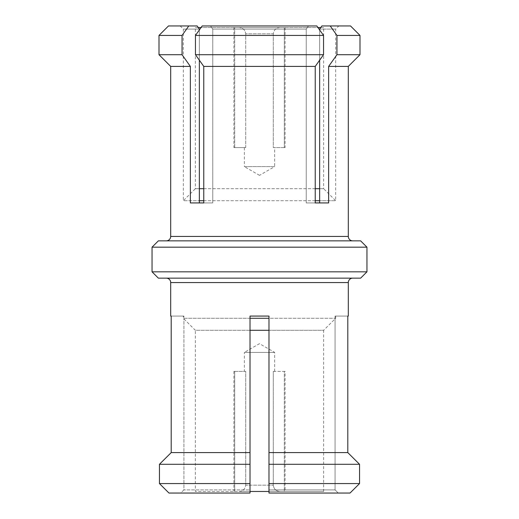 <?xml version="1.0" encoding="UTF-8"?>
<svg xmlns="http://www.w3.org/2000/svg" width="519" height="519" viewBox="0 0 519 519"><rect width="100%" height="100%" fill="white"/><g stroke="black" fill="none" stroke-linecap="round" stroke-linejoin="round"><path stroke-width="0.39" stroke-dasharray="2.6 1.95" d="M158.366 240.855L360.634 240.855M152.048 247.174L366.952 247.174M250.022 452.6L250.022 318.283L268.978 318.283L268.978 316.071L268.978 318.283L335.073 318.283L335.073 489.891L335.073 316.071L347.801 316.071L347.801 452.6L268.978 452.6L268.978 316.071L250.022 316.071L250.022 452.6L171.199 452.6L171.199 316.071L183.927 316.071L171.199 316.071M250.022 483.572L159.45 483.572L159.45 464.291L250.022 464.291M168.98 493.05L180.742 493.05L183.927 489.891L183.927 318.283L183.927 489.891L180.742 493.05L250.022 493.05L168.98 493.05L250.022 493.05L250.022 489.891L183.927 489.891L250.022 489.891L250.022 316.071L268.978 316.071L250.022 316.071L250.022 318.283L183.337 318.283L183.927 318.283L183.927 316.071L183.927 318.283L250.022 318.283M268.978 318.283L268.978 489.891L268.978 318.283L335.663 318.283L335.073 318.283L335.073 316.071L347.801 316.071M350.02 493.05L268.978 493.05L268.978 489.891L268.978 493.05L338.258 493.05L335.073 489.891L338.258 493.05L350.02 493.05L268.978 493.05L268.978 452.6M359.55 464.291L268.978 464.291M352.732 278.145L166.268 278.145L352.732 278.145M335.073 489.891L268.978 489.891L335.073 489.891M359.55 483.572L268.978 483.572M335.663 316.071L335.663 318.283L323.655 330.292L268.978 330.292M360.634 278.145L158.366 278.145M152.048 271.826L366.952 271.826M352.732 240.855L166.268 240.855L352.732 240.855M250.022 330.292L195.345 330.292L183.337 318.283L183.337 316.071M268.978 491.467L323.655 491.467L323.655 330.292L195.345 330.292L195.345 491.467L250.022 491.467M170.693 66.4L190.363 66.4L190.363 202.929L203.766 202.929L203.766 66.4L315.234 66.4L315.234 202.929L328.637 202.929L328.637 66.4L348.307 66.4M323.655 491.467L195.345 491.467M238.961 491.467L280.039 491.467L238.961 491.467C242.937 491.169 245.189 489.06 245.708 485.148C245.195 489.06 242.944 491.162 238.961 491.467M285.1 371.377L273.292 371.377L274.668 371.377L273.292 371.377L273.292 485.148C273.805 489.06 276.056 491.162 280.039 491.467L285.1 491.467L280.039 491.467C276.063 491.169 273.811 489.06 273.292 485.148L273.292 371.377L284.308 371.377L284.308 491.467L284.308 371.377L285.1 371.377L285.1 491.467M199.361 29.94L199.361 60.198M203.766 202.929L212.764 202.929L212.764 200.717L212.764 202.929L190.363 202.929L199.361 202.929L199.361 29.109L197.11 25.95L180.177 25.95L197.11 25.95L188.786 25.95L182.052 35.428L182.052 54.709L190.363 66.4M202.196 25.95L210.513 25.95L212.764 29.109L212.764 200.717L212.764 29.109L210.513 25.95L202.196 25.95L316.804 25.95M328.637 66.4L336.948 54.709L336.948 35.428L330.214 25.95L321.89 25.95L338.823 25.95L321.89 25.95L319.639 29.109L335.663 29.109L319.639 29.109L319.639 202.929L306.236 202.929L306.236 29.109L308.487 25.95L306.236 29.109L306.236 202.929L315.234 202.929M319.639 202.929L328.637 202.929L319.639 202.929M319.639 60.198L319.639 29.94M336.948 54.709L359.998 54.709M203.766 66.4L195.455 54.709L195.455 35.428L201.074 27.533L317.926 27.533L323.545 35.428L323.545 54.709L315.234 66.4M195.455 54.709L323.545 54.709M159.002 54.709L182.052 54.709M203.766 200.717L315.234 200.717M180.177 25.95L183.337 29.109L199.361 29.109L183.337 29.109L183.337 200.717L199.361 200.717L183.337 200.717L195.345 188.708L199.361 188.708M306.236 29.109L212.764 29.109L306.236 29.109M319.639 188.708L323.655 188.708L335.663 200.717L319.639 200.717L335.663 200.717L335.663 29.109L338.823 25.95M336.948 35.428L359.998 35.428M319.639 200.717L199.361 200.717M330.214 25.95L350.52 25.95M195.455 35.428L323.545 35.428M159.002 35.428L182.052 35.428M274.668 371.377L274.668 352.414L259.5 343.656L244.332 352.414L274.668 352.414L244.332 352.414L244.332 371.377L245.708 371.377L244.332 371.377M245.708 485.148L245.708 371.377L233.9 371.377L245.708 371.377L245.708 485.148L273.292 485.148L245.708 485.148M210.513 25.95L308.487 25.95L210.513 25.95M315.234 188.708L203.766 188.708M168.48 25.95L188.786 25.95M234.692 491.467L234.692 371.377L234.692 491.467M198.232 27.533L195.345 27.533L195.345 188.708L323.655 188.708L323.655 27.533L320.768 27.533M195.345 27.533L323.655 27.533M280.039 27.533L238.961 27.533L280.039 27.533C276.063 27.831 273.811 29.94 273.292 33.852C273.805 29.94 276.056 27.838 280.039 27.533M238.961 27.533L233.9 27.533L238.961 27.533C242.937 27.831 245.189 29.94 245.708 33.852L245.708 147.623L234.692 147.623L234.692 27.533L234.692 147.623L233.9 147.623L245.708 147.623L244.332 147.623L245.708 147.623L245.708 33.852C245.195 29.94 242.944 27.838 238.961 27.533M273.292 33.852L273.292 147.623L285.1 147.623L273.292 147.623L273.292 33.852L245.708 33.852L273.292 33.852M244.332 147.623L244.332 166.586L274.668 166.586L274.668 147.623M259.5 175.344L244.332 166.586L274.668 166.586L259.5 175.344M284.308 27.533L284.308 147.623L284.308 27.533M285.1 27.533L285.1 147.623M170.693 282.57L348.307 282.57M348.307 236.43L170.693 236.43M233.9 371.377L233.9 491.467M233.9 27.533L233.9 147.623"/><path stroke-width="0.78" d="M152.048 247.174L158.366 240.855L360.634 240.855L366.952 247.174L366.952 271.826L360.634 278.145L158.366 278.145L152.048 271.826L152.048 247.174L366.952 247.174M171.199 316.071L170.693 316.071L171.199 316.071L171.199 452.6L250.022 452.6L250.022 316.071L268.978 316.071L268.978 452.6L347.801 452.6L359.55 464.291L359.55 483.572L350.02 493.05L359.55 483.572L359.55 464.291L347.801 452.6L347.801 316.071L348.307 316.071L348.307 282.57L170.693 282.57L170.693 316.071M348.307 316.071L347.801 316.071M168.98 493.05L159.45 483.572L168.98 493.05L250.022 493.05L250.022 452.6M250.022 483.572L159.45 483.572L159.45 464.291L171.199 452.6L159.45 464.291L250.022 464.291M170.693 282.57A4.424 4.424 0 0 0 166.268 278.145M352.732 278.145A4.424 4.424 0 0 0 348.307 282.57M366.952 271.826L152.048 271.826M268.978 452.6L268.978 464.291L359.55 464.291M268.978 464.291L268.978 493.05L350.02 493.05M268.978 483.572L359.55 483.572M250.022 318.283L268.978 318.283M250.022 330.292L268.978 330.292M166.268 240.855A4.424 4.424 0 0 0 170.693 236.43L348.307 236.43A4.424 4.424 0 0 0 352.732 240.855M250.022 491.467L268.978 491.467M348.307 236.43L348.307 66.4L328.637 66.4L328.637 202.929L315.234 202.929L315.234 66.4L203.766 66.4L203.766 202.929L190.363 202.929L190.363 66.4L170.693 66.4L170.693 236.43M199.361 60.198L199.361 202.929L203.766 202.929M190.363 66.4L182.052 54.709L182.052 35.428L188.786 25.95L197.11 25.95L199.361 29.109L199.361 29.94M198.232 27.533L201.074 27.533L202.196 25.95L195.455 35.428L195.455 54.709L203.766 66.4M315.234 66.4L323.545 54.709L195.455 54.709M323.545 54.709L323.545 35.428L316.804 25.95L317.926 27.533L320.768 27.533M315.234 202.929L319.639 202.929L319.639 60.198M348.307 66.4L359.998 54.709L359.998 35.428L350.52 25.95L330.214 25.95L336.948 35.428L336.948 54.709L328.637 66.4M330.214 25.95L321.89 25.95L319.639 29.109L319.639 29.94M359.998 54.709L336.948 54.709M182.052 35.428L159.002 35.428L159.002 54.709L182.052 54.709M159.002 54.709L170.693 66.4M199.361 200.717L203.766 200.717M323.545 35.428L195.455 35.428M315.234 200.717L319.639 200.717M359.998 35.428L336.948 35.428M316.804 25.95L202.196 25.95M319.639 188.708L315.234 188.708M203.766 188.708L199.361 188.708M188.786 25.95L168.48 25.95L159.002 35.428"/></g></svg>
